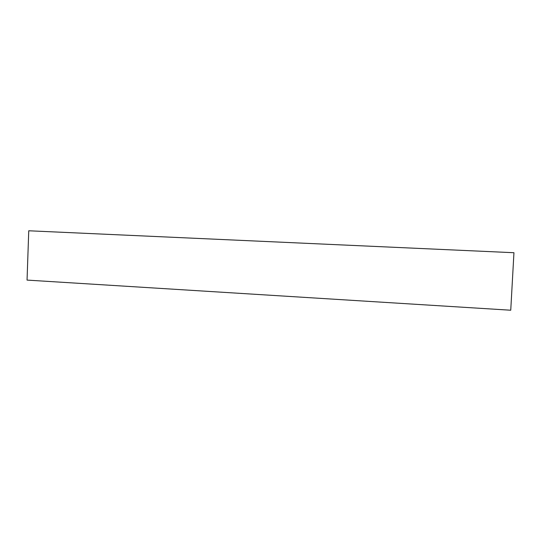 <?xml version="1.0" encoding="UTF-8"?>
<svg xmlns="http://www.w3.org/2000/svg" width="541" height="541" viewBox="0 0 541 541"><rect width="100%" height="100%" fill="white"/><g stroke="black" fill="none" stroke-linecap="round" stroke-linejoin="round"><path stroke-width="0.81" d="M510.745 310.223L513.95 252.721L510.745 310.223L27.05 280.096L28.747 230.777L513.95 252.721L28.747 230.777L27.05 280.096L510.745 310.223"/></g></svg>
